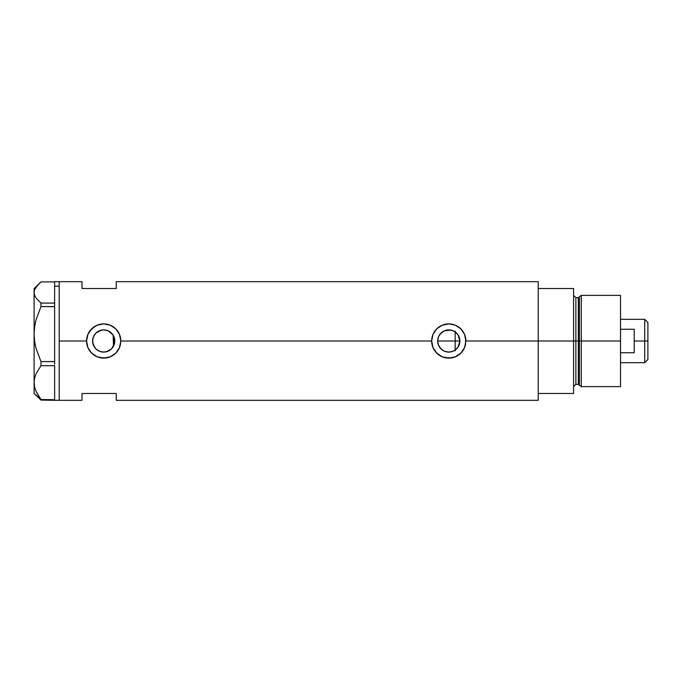 <?xml version="1.0" encoding="UTF-8"?>
<svg xmlns="http://www.w3.org/2000/svg" width="682" height="682" viewBox="0 0 682 682"><rect width="100%" height="100%" fill="white"/><g stroke="black" fill="none" stroke-linecap="round" stroke-linejoin="round"><path stroke-width="1.02" d="M114.516 343.447L114.303 344.24M113.698 345.8L114.789 341.017A11.1 11.1 0 0 1 103.69 352.1A11.1 11.1 0 0 1 92.59 341L92.795 343.14M437.853 342.944L437.955 343.43M444.246 351.128L441.194 349.099L438.56 345.322M439.455 347.019L438.1 344.009M439.532 347.138L441.032 348.945M442.516 350.156L441.194 349.099M448.006 352.074L444.724 351.332M452.831 351.332L449.046 352.1M448.517 352.1L448.014 352.074M451.024 351.869L453.01 351.264L448.782 352.1L444.536 351.256L442.618 350.233L439.558 347.164L438.526 345.245L437.682 341L438.526 336.755L439.558 334.836L442.618 331.767L444.536 330.744L448.782 329.9L453.036 330.744L454.954 331.767L458.014 334.836L459.881 341A11.1 11.1 0 0 1 448.782 352.1A11.1 11.1 0 0 1 437.682 341A11.1 11.1 0 0 1 448.782 329.9A11.1 11.1 0 0 1 459.881 341L458.014 347.164L454.954 350.233L453.036 351.256M452.498 351.46L453.308 351.136M455.567 349.789L455.039 350.173M449.532 352.074L450.904 351.895M443.65 350.838L444.562 351.264M458.048 347.104L459.566 343.634L459.617 338.57M456.931 333.464L455.175 331.921L455.175 350.079L457.997 347.189M101.294 351.835L104.678 352.057L108.242 351.128L111.285 349.099L113.169 346.78M97.645 350.309L99.265 351.179L97.645 350.309M95.548 348.553L96 349.005M93.332 344.981L92.743 342.85L94.662 347.462M93.204 344.632L93.417 345.211M120.799 341A17.11 17.11 0 0 0 103.69 323.89A17.11 17.11 0 0 0 86.58 341A17.11 17.11 0 0 0 120.467 344.367L119.486 347.581L115.787 353.106L110.254 356.805L107.031 357.786L100.331 357.777L97.117 356.797L94.167 355.22L90.467 351.861L87.884 347.564L86.912 344.35L86.58 341L87.884 334.436L89.47 331.478L94.167 326.78L97.125 325.195L103.698 323.89L110.262 325.203L115.787 328.895L119.486 334.427L120.799 341L119.486 347.581L115.787 353.106L110.254 356.805L103.69 358.11L97.117 356.797L91.584 353.097L87.884 347.564L86.58 341L59.198 341L86.58 341L87.884 334.436L91.584 328.903L97.125 325.195L103.698 323.89L110.262 325.203L115.787 328.895L119.486 334.427L120.799 341L431.672 341A17.11 17.11 0 0 0 465.559 344.384L464.578 347.581L460.879 353.106L455.346 356.805L452.123 357.786L445.423 357.777L442.209 356.797L439.268 355.22L435.559 351.861L432.985 347.564L432.004 344.35L431.672 341L432.985 334.436L436.676 328.903L439.268 326.78L442.217 325.195L448.79 323.89L455.354 325.203L460.879 328.895L464.578 334.427L465.9 341L464.578 347.581L460.879 353.106L455.346 356.805L448.782 358.11L442.209 356.797L436.685 353.097L432.985 347.564L431.672 341L120.799 341L120.467 344.359M457.486 347.897L456.931 348.545M458.816 345.757L458.398 346.55M459.617 343.43L459.412 344.197M92.778 343.029L92.778 338.98M94.235 346.814L93.622 345.672M95.489 348.476L94.96 347.854M101.004 351.767L99.359 351.221M102.829 352.065L102.027 351.972M105.378 351.972L104.107 352.091M103.323 352.091L102.837 352.065M111.422 348.962L106.145 351.827M111.891 333.524L108.242 330.881L112.922 334.836L114.576 338.835L114.576 343.165L111.541 348.852L107.935 351.256L103.69 352.1L99.444 351.256L95.838 348.852L93.434 345.245L92.59 341L93.434 336.755L95.838 333.148L99.444 330.744L103.69 329.9L107.935 330.744L111.422 333.038M112.743 347.419L111.899 348.476M113.169 335.22L113.502 346.192L113.502 335.808L112.743 334.581M538.226 281.675L538.226 393.48L573.588 393.48L573.588 341L575.872 341L573.588 341L573.588 288.52L538.226 288.52L538.226 341L573.588 341L573.588 288.52L538.226 288.52L538.226 393.48L573.588 393.48L573.588 341L538.226 341L538.226 400.325L538.226 341L465.9 341L538.226 341L538.226 281.675L116.238 281.675L116.238 288.52L82.011 288.52L82.011 281.675L82.011 288.52L116.238 288.52L116.238 281.675M54.637 281.7L54.637 286.176L54.637 281.675L59.198 281.675L59.198 400.325L59.198 281.675L59.198 286.176L59.198 281.675L82.011 281.675M465.9 341A17.11 17.11 0 0 0 448.782 323.89A17.11 17.11 0 0 0 431.672 341L432.985 334.436L436.676 328.903L442.217 325.195L448.79 323.89L455.354 325.203L458.304 326.78L462.004 330.131L464.578 334.427L465.567 337.65L465.567 344.359M82.011 393.48L116.238 393.48L116.238 400.325L116.238 393.48L82.011 393.48L82.011 400.325L82.011 393.48M106.145 330.173L107.449 330.557M104.107 329.909L105.386 330.028M106.503 330.267L103.323 329.909M96 332.995L101.294 330.165M102.019 330.028L102.829 329.935M102.837 329.935L99.359 330.779M94.662 334.538L95.489 333.524M93.622 336.328L94.235 335.186M458.398 335.45L458.816 336.243M459.412 337.803L458.04 334.871M457.989 334.802L457.494 334.112M453.308 330.864L455.559 332.211M465.891 340.898L465.832 339.517M464.834 335.075L464.595 334.461M455.32 325.186L454.382 324.828M442.882 324.939L442.234 325.186M431.672 341.145L431.732 342.483M442.243 356.814L443.087 357.138M445.431 357.777L445.96 357.88M454.408 357.163L455.329 356.814M464.595 347.53L464.885 346.788M120.799 340.872L120.74 339.517M119.742 335.058L119.512 334.478M110.228 325.186L109.282 324.828M97.79 324.939L97.142 325.186M86.58 341.119L86.64 342.483M97.151 356.814L98.012 357.146M100.339 357.786L100.868 357.88M109.325 357.155L110.237 356.814M119.503 347.539L119.785 346.797M92.795 338.86L92.59 341A11.1 11.1 0 0 1 103.69 329.9A11.1 11.1 0 0 1 114.789 341L113.698 336.2M99.265 330.821L96.196 332.816L93.946 335.689M437.955 338.57L437.853 339.056M444.724 330.668L441.203 332.893L438.603 336.567L439.455 334.981M450.896 330.105L444.562 330.736M453.88 331.137L452.831 330.668M453.01 330.736L452.498 330.54M114.303 337.76L114.516 338.553M449.523 329.926L451.024 330.131M446.565 330.122L448.509 329.9M440.171 333.992L444.246 330.872M438.1 337.991L438.56 336.678M54.637 286.176L59.198 286.176L54.637 286.176L54.637 303.089L54.637 286.176M36.001 394.938L40.98 400.095L40.98 399.516L54.637 399.712L40.98 399.516L36.018 391.323L34.603 387.026L34.1 382.602L34.586 378.246L35.984 373.958L40.98 365.697L40.98 361.605L54.637 361.528L54.637 362.986L54.637 361.605L40.98 361.605L36.018 348.28L34.603 341.298L34.1 334.103L34.586 327.019L35.984 320.037L40.98 306.602L40.98 303.089L54.637 303.089L54.637 304.283L54.637 303.089L40.98 303.089L35.993 297.923L34.586 295.238L34.1 292.501L34.594 289.739L36.001 287.062L40.98 281.905L54.637 281.905L40.98 281.905L34.1 288.52L34.1 334.103L34.586 327.019L35.984 320.037L40.98 306.602L54.637 306.602L54.637 305.417L54.637 306.678L40.98 306.602L40.98 303.089L35.993 297.923L34.586 295.238L34.1 292.501L34.594 289.739L38.175 284.445M54.637 365.748L54.637 399.464L54.637 365.748M82.011 400.325L59.198 400.325L59.198 286.176L59.198 400.325L40.98 400.095L36.018 391.323L34.603 387.026L34.1 382.602L34.586 378.246L35.984 373.958L40.98 365.697L40.98 361.605L36.018 348.28L34.603 341.298L34.1 334.103L34.1 393.48L40.98 400.095L54.637 400.3M40.98 365.697L54.637 365.697L40.98 365.697M34.1 393.48L34.1 288.52M54.637 306.678L54.637 361.528L54.637 306.678M54.637 362.986L54.637 364.307L54.637 362.986M54.637 304.283L54.637 305.417L54.637 304.283M455.175 350.795L455.175 341L459.881 341L455.175 341L455.175 331.205M581.286 341L581.286 295.366L581.286 341L620.518 341L620.518 295.366L620.518 341L581.286 341L581.286 386.634L581.286 341L579.41 341L581.286 341M579.41 296.806L579.41 385.194L579.41 296.806L579.41 341L578.31 341L578.31 384.35L578.31 341L579.41 341L579.41 385.194L578.31 384.35L578.31 297.65L581.286 295.366L620.518 295.366M578.31 297.65L575.872 297.65L575.872 384.35L575.872 341L578.31 341L575.872 341L575.872 384.35L573.588 386.634M620.518 386.634L620.518 341L620.518 386.634L581.286 386.634L579.41 385.194M575.872 341L575.872 297.65L575.872 341M578.31 341L578.31 297.65L578.31 341M644.703 341L647.9 341L647.9 322.518L647.9 359.482L647.9 341L644.703 341L644.703 319.321L644.703 341L634.209 341L644.703 341L644.703 362.679L644.703 341M634.209 329.253L634.209 352.747L620.518 352.747L634.209 352.747L634.209 329.253L620.518 329.253L634.209 329.253M437.682 341L455.175 341L437.682 341M113.502 341L114.789 341L113.502 341M538.226 400.325L116.238 400.325M575.872 384.35L578.31 384.35M575.872 297.65L573.588 295.366M620.518 319.321L644.703 319.321L647.9 322.518M620.518 362.679L644.703 362.679L647.9 359.482"/></g></svg>
